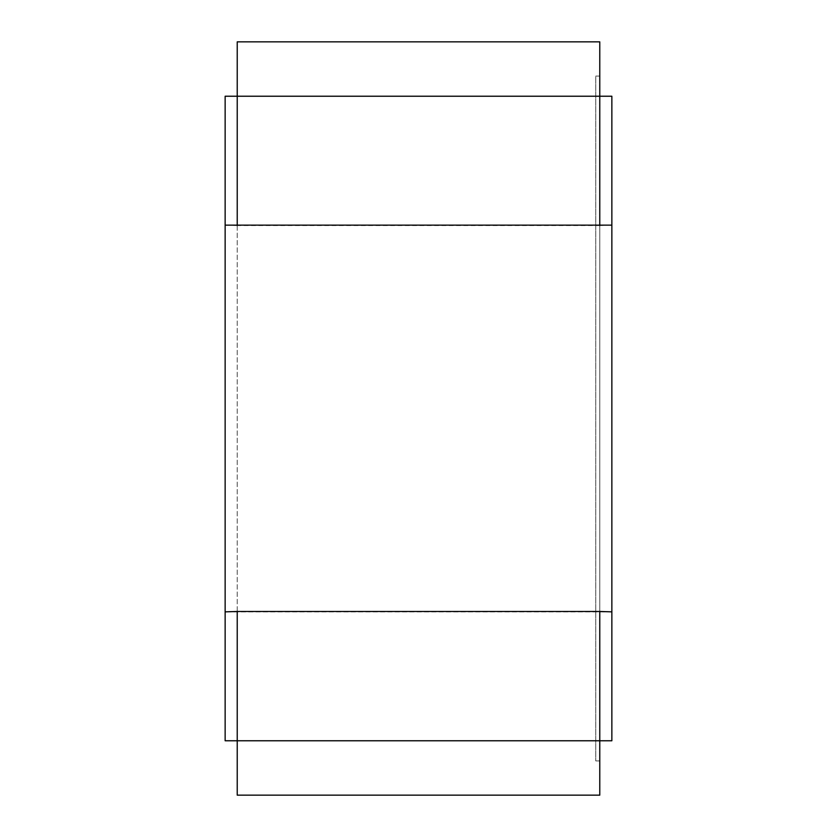 <?xml version="1.0" encoding="UTF-8"?>
<svg xmlns="http://www.w3.org/2000/svg" width="837" height="837" viewBox="0 0 837 837"><rect width="100%" height="100%" fill="white"/><g stroke="black" fill="none" stroke-linecap="round" stroke-linejoin="round"><path stroke-width="0.63" stroke-dasharray="4.18 3.14" d="M611.857 740.766L611.857 611.857L611.857 740.766L225.143 740.766L225.143 611.857L225.143 740.766L237.227 740.766L237.227 795.15L599.773 795.15L599.773 96.234L611.857 96.234L611.857 740.766L599.773 740.766L611.857 740.766M599.773 225.519L237.227 225.519L237.227 96.234L599.773 96.234L599.773 41.85L237.227 41.85L237.227 96.234L225.143 96.234L225.143 740.766L237.227 740.766L237.227 96.234L237.227 740.766L599.773 740.766L599.773 96.234L225.143 96.234L611.857 96.234L599.773 96.234L599.773 225.519L611.857 225.143L225.143 225.143L611.857 225.143M599.773 76.094L599.773 760.906L599.773 76.094L595.745 76.094L595.745 760.906L599.773 760.906L595.745 760.906L595.745 76.094L599.773 76.094M599.773 611.481L237.227 611.481L237.227 740.766L599.773 740.766L599.773 611.481L611.857 611.857L225.143 611.857L611.857 611.857M237.227 611.481L225.143 611.857M237.227 225.519L225.143 225.143"/><path stroke-width="1.26" d="M237.227 611.481L599.773 611.481L599.773 795.15L237.227 795.15L237.227 611.481L225.143 611.857L225.143 740.766L611.857 740.766L611.857 96.234L225.143 96.234L225.143 611.857L225.143 225.143L611.857 225.143L611.857 611.857L611.857 225.143M599.773 611.481L611.857 611.857M599.773 225.519L599.773 41.85L237.227 41.85L237.227 225.519M225.143 611.857L225.143 225.143"/></g></svg>
